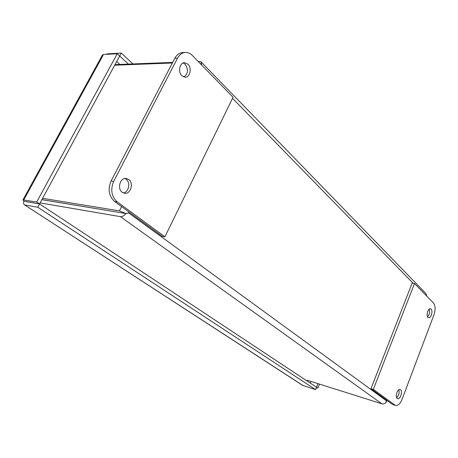 <?xml version="1.0" encoding="UTF-8"?>
<svg xmlns="http://www.w3.org/2000/svg" width="458" height="458" viewBox="0 0 458 458"><rect width="100%" height="100%" fill="white"/><g stroke="black" fill="none" stroke-linecap="round" stroke-linejoin="round"><path stroke-width="0.69" d="M23.982 201.211L26.507 201.646M316.478 387.222L318.047 383.655M26.701 201.738L39.594 203.965L316.547 387.273L315.579 389.632L37.808 207.268L39.594 203.965M128.446 64.114L119.675 56.025L39.583 203.907L23.879 201.194L22.952 199.883L36.714 202.007L39.583 203.907M23.833 199.808L103.525 54.496L102.403 55.086M105.913 54.37L107.596 53.832L121.313 53.082L119.721 56.025M302.538 385.315L315.579 389.632M303.162 385.625L24.417 204.783C23.547 204.182 23.369 203.003 23.89 201.245M316.398 387.634L317.852 388.103L316.575 387.256M317.852 388.103L319.484 384.107M24.932 204.972L37.808 207.268M119.681 56.031L117.231 53.758L36.714 202.007M103.525 54.496L117.231 53.758M132.946 63.937L121.313 53.082M396.628 397.716C398.861 395.517 399.582 392.878 398.792 389.781M400.538 389.724C402.971 391.315 400.235 399.731 397.607 398.683L397.212 398.483C394.75 396.931 397.498 388.458 400.115 389.506L400.538 389.724M427.572 316.856C429.518 314.594 430.051 312.035 429.163 309.173M431.104 309.133C433.194 310.948 430.995 318.51 428.591 317.755L427.967 317.4C425.854 315.631 428.053 308.011 430.451 308.766L431.104 309.133M402.067 399.324L433.961 314.835C435.615 309.665 435.444 305.709 433.44 302.967L414.507 283.531L373.327 389.426L395.46 405.467C397.979 405.857 400.183 403.807 402.067 399.324M373.327 389.426L370.969 388.71L392.403 404.362L395.46 405.467M414.507 283.531L412.143 283.084L370.969 388.71M183.847 77.041C188.112 73.767 188.553 69.507 185.181 64.257L183.148 62.975M181.929 75.828C177.767 72.135 179.645 62.528 184.5 62.677L187.912 64.16C192.045 67.95 190.087 77.465 185.215 77.253L181.929 75.828M123.259 192.892C128.732 192.423 130.816 182.456 126.116 179.204L124.919 178.506M122.217 192.28C116.882 188.736 120.231 177.372 126.259 178.477L128.761 179.519C134.045 183.177 130.604 194.45 124.553 193.259L122.217 192.28M177.538 58.172L113.693 181.397C110.269 189.749 111.46 196.596 117.265 201.932L164.909 236.815L233.065 97.268L192.36 55.481C190.265 53.368 187.935 52.355 185.376 52.441C182.095 52.699 179.484 54.611 177.538 58.172L174.807 58.292L111.059 181.07C107.647 189.394 108.838 196.213 114.643 201.531L162.287 236.322L164.909 236.815M185.376 52.441L182.639 52.578C179.359 52.836 176.748 54.742 174.807 58.292M122.801 213.027L41.878 199.677M41.907 199.625L125.944 213.548L128.486 212.827L125.956 213.611C124.095 215.81 122.257 216.823 120.425 216.651L381.88 403.807C383.483 404.208 384.897 403.698 386.123 402.273L386.22 400.624L386.128 402.25M201.56 64.463L201.812 65.179M426.69 296.034L425.917 293.538L201.262 62.07M201.76 65.133L201.572 64.469L200.346 63.679M125.956 213.611L122.28 213.004M426.85 295.885L426.822 296.171M201.617 64.458L201.016 61.813L198.125 61.401M172.677 62.391L115.021 64.635M125.944 213.548L119.424 210.886L42.611 198.325M172.357 63.009L114.712 65.208M381.88 403.807L307.112 380.203M120.425 216.651L40.132 202.9M310.318 383.146L311.022 381.44M119.859 64.446L116.693 61.544M394.71 405.084L392.403 404.362M114.643 201.531L117.265 201.932M113.693 181.397L111.059 181.07M386.449 400.017L386.22 400.624L128.486 212.827L128.927 211.962M232.532 98.356L413.105 283.267M121.599 206.615L119.424 210.886M102.483 54.931L22.952 199.883M24.417 204.783L302.641 385.384M386.947 400.378L386.186 402.364"/></g></svg>
